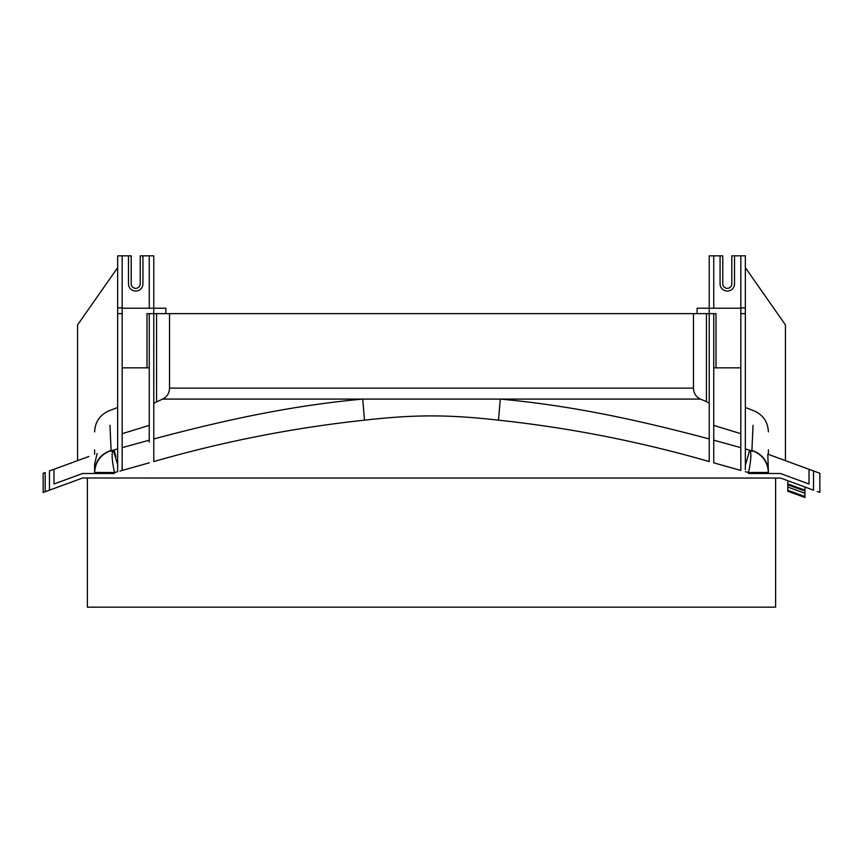 <?xml version="1.0" encoding="UTF-8"?>
<svg xmlns="http://www.w3.org/2000/svg" width="863" height="863" viewBox="0 0 863 863"><rect width="100%" height="100%" fill="white"/><g stroke="black" fill="none" stroke-linecap="round" stroke-linejoin="round"><path stroke-width="1.29" d="M745.352 469.601L745.352 313.636L740.832 313.636L740.832 470.443L713.744 462.816L713.744 313.636L715.999 313.636L715.999 367.832M740.832 367.832L713.744 367.832L713.744 313.636L709.224 313.636L709.224 255.836L713.744 255.836L713.744 308.22M706.441 313.636L709.224 313.636L709.224 461.576C639.947 441.597 569.699 427.8 498.48 420.162C448.393 414.52 414.974 414.445 364.52 420.162C293.301 427.8 223.053 441.597 153.776 461.576L153.776 313.636L706.441 313.636L706.43 401.586L709.224 403.204L709.224 313.636M147.001 367.832L147.001 313.636L153.776 313.636L153.776 410.432M377.174 313.636L391.219 313.636M142.934 255.836L142.934 283.83A7.228 7.228 0 0 1 135.718 291.058A7.228 7.228 0 0 1 128.49 283.83L128.49 255.836L131.198 255.836L131.198 283.83A4.52 4.52 0 0 0 135.718 288.35A4.52 4.52 0 0 0 140.227 283.83L140.227 255.836L153.776 255.836L153.776 308.22L165.879 308.22L165.879 313.636M77.562 460.648L77.562 324.909L117.648 267.659M94.617 454.38L94.617 449.806L94.617 454.38M780.54 478.037L813.529 490.173L813.529 470.95L809.009 469.299L809.009 484.003L780.389 473.496L748.512 473.496L748.512 472.514L768.383 472.449L768.383 471.532L768.383 472.449L767.703 472.352M45.178 491.748L45.178 472.525L43.15 473.269L43.15 492.493L49.471 490.173C43.506 492.363 43.506 492.363 49.471 490.173L82.611 478.016L780.573 478.048M49.471 490.173L49.471 470.95C43.506 473.14 43.506 473.14 49.471 470.95L53.991 469.299L53.991 484.003L82.611 473.496L114.488 473.496L114.488 472.514L117.648 471.716L117.648 313.636L122.168 313.636L122.168 470.141M88.889 456.484L53.991 469.299M149.256 442.072L149.256 313.636M97.141 453.463L94.617 464.111L94.617 471.791M94.617 472.255L94.617 473.496M109.957 425.286L111.09 450.421C100.809 453.927 95.318 460.971 94.617 471.532L94.617 472.449L114.488 472.514C112.136 461.619 111.554 454.262 112.762 450.443L113.333 450.162L117.648 464.693M122.168 308.22L153.765 308.22L153.765 313.636M149.256 308.22L149.256 255.836M117.648 313.636L117.648 255.836L128.49 255.836M122.168 255.836L122.168 313.636M122.168 367.832L149.256 367.832L149.256 425.383L122.168 433.69L122.168 437.519M122.168 441.554L122.168 446.398M122.168 447.023L122.168 449.537M117.648 471.716L117.648 469.601M117.648 467.552L117.648 465.578M117.648 457.778L117.648 455.017M113.333 450.162L117.648 448.933L117.648 448.102M117.648 437.239L117.648 428.879M117.648 421.198L117.648 407.487L109.083 410.788C99.925 414.833 95.103 421.856 94.617 431.867M111.09 450.421L110.766 450.637C109.892 451.468 110.55 451.403 112.762 450.443M114.024 449.968L115.901 456.656M149.256 429.645L149.256 434.564M149.256 437.336L149.256 439.612M149.256 425.383L149.256 427.498M122.168 447.649L149.256 440.173M153.776 419.116L153.776 432.568M153.776 435.599L153.776 436.365M153.776 441.122L153.776 445.513M153.776 447.832L153.776 461.576M169.536 313.636L169.536 388.123C169.299 393.323 166.98 396.98 162.578 399.084L153.776 403.204M153.776 438.954C231.78 418.156 295.588 405.265 362.708 399.084L500.292 399.084C567.671 405.286 631.479 418.231 709.224 438.954M498.48 420.162L500.292 399.084L700.422 399.084C696.02 396.98 693.701 393.323 693.464 388.123L693.464 313.636M700.422 399.084L706.43 401.586M709.224 428.21L709.224 417.142M709.224 412.018L709.224 403.204M709.224 461.576L709.224 447.821M709.224 445.491L709.224 441.101M162.578 399.084L362.708 399.084L364.52 420.162M713.744 409.537L713.744 404.812M713.744 442.223L713.744 462.816M713.744 435.351L713.744 425.383L740.832 433.69M713.744 367.832L713.744 425.383M740.832 308.22L697.121 308.22L697.121 313.636M740.832 313.636L740.832 255.836L745.352 255.836L745.352 313.636M745.352 459.774L745.352 467.595M745.352 437.983L745.352 451.166M740.832 255.836L731.802 255.836L731.802 283.83A4.52 4.52 0 0 1 727.282 288.35A4.52 4.52 0 0 1 722.773 283.83L722.773 255.836L713.744 255.836M720.066 255.836L720.066 283.83A7.228 7.228 0 0 0 727.282 291.058A7.228 7.228 0 0 0 734.51 283.83L734.51 255.836M745.352 267.659L785.438 324.909L785.438 460.648M768.383 454.38L768.383 449.806L768.383 454.38L809.009 469.299L767.919 454.218M819.85 492.374L819.85 473.269L813.529 470.95L813.529 490.13L813.529 470.961M767.79 454.165L768.383 471.532C767.682 460.971 762.202 453.938 751.91 450.421L753.043 425.286M768.383 473.496L768.383 472.449C767.703 461.791 762.309 454.531 752.234 450.637L751.91 450.421M745.352 448.933L750.249 450.443C752.504 451.403 753.162 451.468 752.234 450.637M749.667 450.162L745.352 465.578M804.963 497.498L804.963 496.538L804.963 497.498L787.8 491.252L787.8 480.723L787.8 483.593L787.8 480.723L804.963 487.034L804.963 490.173L787.8 483.927L787.8 480.713M813.529 490.173L813.529 490.13C821.878 493.086 821.878 493.086 813.529 490.13L813.529 490.173M787.8 490.292L804.963 496.538L804.963 491.025L787.8 484.877M787.8 484.747L804.985 491.004L804.963 490.173M804.963 493.302L787.8 487.056M817.315 491.446L819.106 492.104M94.736 470.141L94.617 472.449C95.329 461.759 100.712 454.488 110.766 450.637M713.744 440.173L740.832 447.649M87.39 478.016L87.39 607.164L775.61 607.164L775.61 478.016M363.291 405.869L363.474 407.983M363.981 413.873L364.413 418.846M745.352 471.716L748.512 472.514C750.864 461.619 751.446 454.262 750.249 450.443M149.256 462.816L122.168 470.443M122.168 307.886L117.648 307.886M156.57 401.586L156.559 313.636M693.464 388.123L169.536 388.123M745.352 307.886L740.832 307.886M787.8 484.779L804.963 491.025M768.253 470.076L768.383 472.449M119.946 471.079L123.927 469.936M745.352 407.487L753.917 410.788C763.075 414.833 767.897 421.856 768.383 431.867"/></g></svg>
